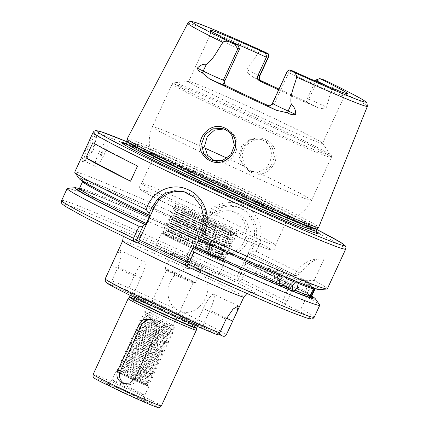 <?xml version="1.0" encoding="UTF-8"?>
<svg xmlns="http://www.w3.org/2000/svg" width="429" height="429" viewBox="0 0 429 429"><rect width="100%" height="100%" fill="white"/><g stroke="black" fill="none" stroke-linecap="round" stroke-linejoin="round"><path stroke-width="0.32" stroke-dasharray="2.15 1.61" d="M244.417 164.79L241.902 155.239L245.152 145.978L253.008 140.272L262.827 139.999L265.261 140.91C268.254 142.331 270.592 144.493 272.276 147.383L274.437 156.885L271.096 166.125L263.444 171.911L254.038 172.217L251.619 171.305C248.627 169.884 246.225 167.712 244.417 164.79M265.985 139.822C250.997 131.73 233.542 151.281 243.533 165.39C245.474 168.517 248.075 170.855 251.33 172.415C266.018 180.405 282.631 160.832 273.6 146.809C271.777 143.71 269.24 141.382 265.985 139.822M84.32 160.977C81.204 161.116 93.597 134.304 95.989 135.73L96.616 136.583L93.431 149.968L85.14 160.843L84.234 160.945L95.554 166.27A13.916 2.831 -64.8 0 1 98.815 152.681A13.916 2.831 -64.8 0 1 107.309 141.055A13.916 2.831 -64.8 0 1 107.4 141.087A13.916 2.831 -64.8 0 1 104.14 154.676A13.916 2.831 -64.8 0 1 95.646 166.302A13.916 2.831 -64.8 0 1 95.554 166.27M95.511 134.121C92.803 132.534 79.301 161.749 82.792 161.642L83.682 161.497L92.685 149.614L96.193 135.044L95.511 134.121M122.63 240.959A66.785 2.177 -155.2 0 1 187.591 268.581L195.286 268.704L197.957 269.889L200.541 271.176L205.11 276.823A66.785 2.177 -155.2 0 1 243.876 296.986M187.591 268.581C168.543 270.501 160.301 299.158 176.973 309.663L181.006 311.561C198.9 317.321 214.441 292.069 205.11 276.823M200.541 271.176A22.796 22.303 -74.1 0 0 197.994 269.766A22.796 22.303 -74.1 0 0 195.286 268.704M124.978 383.81A9.738 9.529 -74.1 0 0 137.612 378.995L158.725 333.295A9.738 9.529 -74.1 0 0 151.357 319.589M278.131 275.182A4.869 1.523 -65.8 0 0 278.807 269.964A4.869 1.523 -65.8 0 0 277.66 270.404A4.869 1.523 -65.8 0 0 275.493 273.627A4.869 1.523 -65.8 0 0 274.383 277.697A4.869 1.523 -65.8 0 0 274.817 278.85A4.869 1.523 -65.8 0 0 278.131 275.182M311.888 296.927L311.481 296.557C309.749 295.157 304.81 292.294 296.67 287.966L295.672 285.966L298.884 279.022A128.003 4.172 -155.2 0 1 308.912 284.518L310.553 284.223L310.548 285.478A128.003 4.172 -155.2 0 1 315.052 288.894L315.91 288.224L310.591 286.733C295.602 281.66 248.289 261.17 199.04 238.406L198.729 239.747M308.912 284.518L306.756 287.671L305.705 291.457A128.003 4.172 24.8 0 0 295.672 285.966M311.845 295.838A128.003 4.172 24.8 0 0 307.336 292.417L309.395 289.221L310.548 285.478M279.3 277.15A4.869 0.574 -65 0 1 281.794 272.876A4.869 0.574 -65 0 1 281.944 272.833A4.869 0.574 -65 0 1 280.469 277.343A4.869 0.574 -65 0 1 277.826 281.66A4.869 0.574 -65 0 1 277.761 281.515A4.869 0.574 -65 0 1 279.3 277.15M314.671 288.486L314.918 288.224L314.296 288.363M265.09 271.906A4.869 2.563 -64 0 1 269.605 268.479A4.869 2.563 -64 0 1 269.857 273.809A4.869 2.563 -64 0 1 265.342 277.236A4.869 2.563 -64 0 1 265.09 271.906M255.609 267.969A4.869 3.239 -63.5 0 1 260.773 264.859A4.869 3.239 -63.5 0 1 261.593 270.474A4.869 3.239 -63.5 0 1 256.429 273.579A4.869 3.239 -63.5 0 1 255.609 267.969M128.92 377.777A18.088 0.59 24.8 0 0 148.927 386.384A18.088 0.59 24.8 0 0 136.095 379.821A18.088 0.59 24.8 0 0 116.087 371.208A18.088 0.59 24.8 0 0 128.92 377.777M147.565 313.401L150.563 312.709C142.144 309.164 151.641 313.631 163.095 319.75L172.136 325.032L173.026 325.815L172.705 326.158L168.297 324.941L145.361 315.91L145.86 314.806L149.035 316.017C140.615 312.473 150.112 316.94 161.567 323.058L170.608 328.341L171.562 329.365L171.176 329.467L166.768 328.249L143.817 319.224L163.31 329.552L168.565 332.759L169.525 333.778L169.133 333.885L164.725 332.663L141.774 323.643L161.266 333.971L166.522 337.178L167.262 338.299L162.682 337.081L139.736 328.072L159.223 338.39L164.484 341.597L165.219 342.717L160.639 341.5L137.693 332.475L157.186 342.809L162.441 346.015L163.401 347.034L158.601 345.919L135.65 336.894L155.142 347.227L160.398 350.434L161.358 351.453L156.558 350.337L133.612 341.312L153.099 351.641L158.355 354.847L159.315 355.872L154.515 354.756L131.569 345.731L151.062 356.059L156.317 359.266L157.271 360.29L152.477 359.175L129.526 350.15L149.019 360.478L154.274 363.685L155.234 364.709L150.434 363.594L127.488 354.569L146.975 364.897L152.231 368.103L153.191 369.128L148.391 368.012L125.445 358.987L144.938 369.315L150.193 372.522L151.147 373.546L146.353 372.431L123.402 363.406L142.895 373.734L148.15 376.941L149.11 377.965L144.31 376.85L121.359 367.825L140.851 378.153L146.107 381.36L147.067 382.384L142.267 381.263L130.207 376.624C120.34 372.458 117.326 371.348 121.171 373.284A14.72 0.483 24.8 0 0 119.144 372.624A14.72 0.483 24.8 0 0 125.499 376.013C135.585 380.984 151.099 387.714 148.316 385.944C145.458 384.143 126.619 375.337 121.171 373.284L119.321 372.254L117.224 369.262L144.927 380.571L150.241 382.148L150.633 381.821L143.077 377.075L119.262 364.843L146.97 376.153L152.284 377.729L152.67 377.402L145.12 372.656L121.305 360.424L149.013 371.734L154.322 373.31L154.713 372.983L147.158 368.238L123.348 356.006L151.051 367.315L156.365 368.892L156.757 368.565L149.201 363.819L125.386 351.587L153.094 362.896L158.408 364.473L158.8 364.146L151.244 359.4L127.429 347.168L155.137 358.478L160.451 360.054L160.837 359.733L153.282 354.981L129.472 342.75L157.175 354.059L162.489 355.636L162.881 355.314L155.325 350.563L131.51 338.331L159.218 349.646L164.532 351.217L164.924 350.895L157.368 346.144L133.553 333.912L161.261 345.227L166.575 346.798L166.961 346.476L159.411 341.731L135.596 329.493L163.299 340.808L168.613 342.38L169.005 342.058L161.449 337.312L137.639 325.08L165.342 336.39L170.656 337.961L171.048 337.639L163.492 332.893L139.677 320.661L167.385 331.971L172.699 333.548L173.085 333.22L165.535 328.475L141.72 316.243L169.428 327.552L174.737 329.129L175.129 328.802L167.573 324.056L143.758 311.829L147.565 313.401L149.035 316.017L150.563 312.709L147.388 311.497L166.388 270.372A14.72 0.483 24.8 0 0 166.398 270.404A14.72 0.483 24.8 0 0 176.834 275.713A14.72 0.483 24.8 0 0 193.082 282.738A14.72 0.483 24.8 0 0 193.114 282.722A14.72 0.483 24.8 0 0 182.674 277.375A14.72 0.483 24.8 0 0 166.388 270.372M141.72 316.243L145.361 315.91L164.838 326.244L170.093 329.451L171.053 330.469L166.254 329.354L143.318 320.324L162.795 330.662L168.05 333.869L169.01 334.888L164.21 333.773L141.275 324.742L160.757 335.081L166.012 338.288L166.967 339.307L162.173 338.191L139.221 329.166L158.714 339.5L163.969 342.707L164.929 343.726L160.13 342.61L137.178 333.585L156.671 343.913L161.926 347.12L162.886 348.144L158.087 347.029L135.14 338.004L154.628 348.332L159.888 351.539L160.843 352.563L156.043 351.448L133.097 342.422L152.59 352.751L157.845 355.957L158.805 356.982L154.006 355.866L131.07 346.836L150.547 357.169L155.802 360.376L156.762 361.4L151.963 360.285L129.027 351.254L148.504 361.588L153.759 364.795L154.719 365.819L149.919 364.704L126.984 355.673L146.466 366.007L151.721 369.213L152.676 370.238L147.882 369.122L124.946 360.092L144.423 370.425L149.678 373.632L150.638 374.656L145.839 373.541L122.903 364.511L142.38 374.844L147.635 378.051L148.595 379.07L143.795 377.954L120.86 368.929L140.342 379.263L146.487 383.253L146.166 383.59L141.758 382.373L125.499 376.013M124.93 360.097L125.45 358.998L123.343 356.011L126.973 355.679L127.488 354.569M127.429 347.168L131.07 346.836L131.569 345.731M133.097 342.422L133.612 341.312L131.51 338.342M135.14 338.004L135.65 336.894L133.553 333.923L137.194 333.58M139.736 328.072L137.634 325.085L141.264 324.753L141.779 323.654L139.677 320.667M139.677 320.661L143.307 320.334L143.822 319.235L141.715 316.248M176.92 274.571A16.693 0.547 24.8 0 0 195.351 282.534A16.693 0.547 24.8 0 0 195.388 282.513A16.693 0.547 24.8 0 0 183.542 276.453A16.693 0.547 24.8 0 0 165.074 268.511A16.693 0.547 24.8 0 0 165.085 268.549A16.693 0.547 24.8 0 0 176.92 274.571M259.717 76.137A13.578 0.445 24.8 0 0 250.086 71.209A13.578 0.445 24.8 0 0 246.863 69.713C246.825 71.45 247.554 72.919 249.056 74.115L253.314 77.209A100.166 3.266 -155.2 0 1 260.14 80.325M279.022 89.06A100.166 3.266 -155.2 0 1 287.114 92.852A100.166 3.266 -155.2 0 1 318.162 107.711L303.936 101.587A4.172 4.086 105.9 0 1 303.33 101.362A17.755 0.579 -155.2 0 1 318.162 107.711L322.474 108.644C324.04 108.891 325.397 108.403 326.539 107.186A13.578 0.445 24.8 0 0 323.504 105.738A13.578 0.445 24.8 0 0 308.778 99.313A4.172 4.086 105.9 0 1 303.936 101.587L303.33 101.362M246.863 69.713L258.928 52.07C260.993 51.174 262.897 51.142 264.634 51.973M328.324 81.928C330.384 82.883 331.724 84.443 332.346 86.604L326.539 107.186M100.311 156.204A2.783 0.568 -64.8 0 1 100.928 153.523A2.783 0.568 -64.8 0 1 102.644 151.153A2.783 0.568 -64.8 0 1 102.767 151.416A2.783 0.568 -64.8 0 1 101.989 153.92A2.783 0.568 -64.8 0 1 100.558 156.113A2.783 0.568 -64.8 0 1 100.311 156.204M236.701 212.768A22.26 21.782 105.9 0 1 247.769 240.61A22.26 21.782 105.9 0 1 221.273 254.376A22.26 21.782 105.9 0 1 218.034 253.164A22.26 21.782 105.9 0 1 206.966 225.322A22.26 21.782 105.9 0 1 233.462 211.556A22.26 21.782 105.9 0 1 236.701 212.768M233.826 211.953A22.26 21.782 105.9 0 1 244.895 239.795A22.26 21.782 105.9 0 1 218.399 253.56A22.26 21.782 105.9 0 1 215.165 252.349A22.26 21.782 105.9 0 1 204.097 224.506A22.26 21.782 105.9 0 1 230.593 210.741A22.26 21.782 105.9 0 1 233.826 211.953M202.713 221.369A27.826 27.231 105.9 0 1 234.985 206.204A27.826 27.231 105.9 0 1 239.033 207.722A27.826 27.231 105.9 0 1 252.021 244.562L237.087 276.877L187.779 253.689L202.713 221.369L204.644 221.922L210.29 213.926L218.404 208.403L227.955 205.979L237.618 206.95L241.683 208.473C255.03 214.312 260.51 231.794 253.952 245.109L251.292 251.276L255.856 251.271C266.436 236.132 260.794 213.052 243.742 205.63C227.166 197.227 204.322 206.939 199.973 224.989A139.135 4.537 24.8 0 0 74.737 172.115M248.455 170.404L250.874 171.316L256.408 171.863C272.227 171.487 277.472 146.112 262.462 140.111L260.028 139.2L249.909 139.543L241.795 145.704L238.84 155.454L242.117 165.144L248.455 170.404M223.863 128.973L227.697 130.212C242.975 136.315 238.583 161.867 221.788 162.006L216.146 161.427L214.591 160.896M190.921 261.159A18.088 0.59 -155.2 0 1 203.737 267.734A18.088 0.59 -155.2 0 1 183.746 259.116A18.088 0.59 -155.2 0 1 170.919 252.568A18.088 0.59 -155.2 0 1 190.921 261.159M183.44 260.457A16.693 0.547 24.8 0 0 201.893 268.415A16.693 0.547 24.8 0 0 201.909 268.404A16.693 0.547 24.8 0 0 190.063 262.339A16.693 0.547 24.8 0 0 171.595 254.397A16.693 0.547 24.8 0 0 171.595 254.413A16.693 0.547 24.8 0 0 183.44 260.457M212.216 224.587L187.28 212.838L176.04 208.14L198.922 219.203L223.847 230.1L235.971 234.411L228.925 229.944L204.456 217.803A34.089 1.11 -155.2 0 1 212.763 221.664A34.089 1.11 -155.2 0 1 236.915 234.062A34.089 1.11 -155.2 0 1 199.238 217.814A34.089 1.11 -155.2 0 1 175.059 205.486A34.089 1.11 -155.2 0 1 179.649 206.939L211.551 223.332L224.077 230.319A31.306 1.019 24.8 0 0 212.216 224.587L223.943 230.609L232.824 235.998L232.143 236.229L212.607 228.807L184.583 216.393L175.182 211.824L171.343 212.173L193.039 221.938L223.439 237.001L233.296 242.927L232.545 243.157L210.955 234.877L179.971 221.074L169.584 215.98L191.286 225.724L221.691 240.787L231.542 246.718L230.797 246.943L209.207 238.663L178.223 224.86L167.836 219.766L189.538 229.51L219.938 244.578L229.794 250.504L229.665 250.793L207.454 242.449L176.469 228.646L166.087 223.552L187.789 233.296L218.189 248.364L228.046 254.29L227.917 254.585L205.706 246.235L174.721 232.432L164.334 227.343L186.036 237.081L216.441 252.15L226.298 258.076L226.169 258.371L203.957 250.027L172.973 236.218L162.586 231.129L184.288 240.873L214.688 255.936L224.608 261.985C226.871 264.377 172.131 239.446 165.707 235.13A31.306 1.019 24.8 0 1 164.752 234.384L165.433 234.47C170.436 235.43 224.887 260.778 224.608 261.985M278.657 89.849A73.74 2.402 -155.2 0 1 281.869 91.361A73.74 2.402 -155.2 0 1 302.075 101.003M316.034 79.955L317.53 80.379L308.778 99.313L307.212 98.868L302.638 101.217M307.212 98.868L315.422 81.102M268.35 105.69L269.192 105.984L274.297 103.78L288.647 72.726A73.74 2.402 24.8 0 0 344.423 95.946A73.74 2.402 24.8 0 0 344.449 95.908A73.74 2.402 24.8 0 0 327.595 86.331M240.959 108.269A73.74 2.402 24.8 0 0 322.522 143.361A73.74 2.402 24.8 0 0 322.474 143.189A73.74 2.402 24.8 0 0 270.206 116.597A73.74 2.402 24.8 0 0 188.808 81.43A73.74 2.402 24.8 0 0 188.642 81.505A73.74 2.402 24.8 0 0 240.959 108.269M205.958 184.02A73.74 2.402 24.8 0 0 287.409 219.181A73.74 2.402 24.8 0 0 287.521 219.112A73.74 2.402 24.8 0 0 235.205 192.348A73.74 2.402 24.8 0 0 153.641 157.25A73.74 2.402 24.8 0 0 153.668 157.384A73.74 2.402 24.8 0 0 205.958 184.02M193.903 210.108A73.74 2.402 24.8 0 0 275.466 245.2A73.74 2.402 24.8 0 0 275.461 245.104A73.74 2.402 24.8 0 0 223.155 218.436A73.74 2.402 24.8 0 0 141.667 183.285A73.74 2.402 24.8 0 0 141.586 183.339A73.74 2.402 24.8 0 0 193.903 210.108M224.077 230.319L230.775 234.089L233.017 235.907L232.277 235.939L212.741 228.518L197.898 222.077C181.274 214.575 173.954 211.132 175.933 211.744C178.802 212.87 194.771 220.2 209.438 227.504L229.027 237.875L231.263 239.698L230.529 239.731L210.993 232.309L196.144 225.863C179.526 218.361 172.201 214.918 174.185 215.535C177.054 216.656 193.023 223.992 207.69 231.29L227.279 241.661L229.515 243.484L228.775 243.516L209.239 236.095L194.396 229.649C177.772 222.147 170.452 218.704 172.431 219.321C175.305 220.442 191.275 227.778 205.941 235.081L225.525 245.452L227.767 247.27L227.027 247.302L207.491 239.881L192.648 233.435C176.024 225.933 168.704 222.49 170.683 223.107C173.552 224.228 189.521 231.563 204.188 238.867L223.777 249.238L226.013 251.056L225.279 251.088L205.743 243.667L190.9 237.226C174.276 229.724 166.951 226.281 168.935 226.893C171.804 228.019 187.773 235.349 202.44 242.653L222.029 253.024L224.265 254.847L223.53 254.874L203.989 247.453L189.146 241.012C172.522 233.51 165.203 230.067 167.181 230.679C170.056 231.805 186.025 239.135 200.692 246.439L220.281 256.81L222.517 258.633L221.777 258.666L202.241 251.244L187.398 244.798C170.774 237.296 163.454 233.853 165.433 234.47A31.306 1.019 24.8 0 0 164.752 234.384M197.764 222.367C181.14 214.865 173.82 211.422 175.799 212.033C178.673 213.159 194.637 220.49 209.304 227.794L222.195 234.395L231.07 239.784L230.394 240.015L210.859 232.593L196.015 226.153C179.392 218.651 172.072 215.208 174.051 215.819C176.92 216.945 192.889 224.276 207.556 231.58L220.447 238.181L229.322 243.57L228.646 243.806L209.111 236.384L194.262 229.939C177.638 222.436 170.318 218.994 172.297 219.61C175.171 220.731 191.141 228.067 205.807 235.365L218.693 241.967L227.574 247.356L226.893 247.592L207.357 240.17L192.514 233.725C175.89 226.222 168.57 222.78 170.549 223.396C173.423 224.517 189.387 231.853 204.054 239.157L216.945 245.758L225.826 251.142L225.145 251.378L205.609 243.956L190.766 237.51C174.142 230.014 166.822 226.566 168.801 227.182C171.67 228.303 187.639 235.639 202.306 242.943L215.197 249.544L224.072 254.933L223.396 255.164L203.861 247.742L189.012 241.302C172.394 233.8 165.068 230.357 167.053 230.968C169.922 232.094 185.891 239.425 200.558 246.729L213.444 253.33L222.324 258.719L221.643 258.95L202.107 251.528L165.707 235.13M189.146 241.012L166.559 230.486L164.334 227.343M189.012 241.302L166.431 230.759L162.596 231.108M190.9 237.226L168.307 226.7L166.087 223.552M190.766 237.51L170.656 228.266L168.173 226.979L168.302 226.689M192.648 233.435L170.056 222.903L166.093 223.536M192.514 233.725L169.922 223.193M194.396 229.649L171.809 219.122L169.584 215.98M194.262 229.939L174.153 220.694L171.67 219.407L171.804 219.117M196.144 225.863L173.557 215.337L171.343 212.173M196.015 226.153L175.901 216.908L173.423 215.615L173.552 215.331M197.898 222.077L175.305 211.551L173.085 208.403L173.783 208.607L194.787 218.147L225.187 233.215L235.044 239.141L234.915 239.436L212.704 231.092L181.719 217.283L171.337 212.194M186.272 245.549A34.781 1.137 24.8 0 0 224.742 262.103A34.781 1.137 24.8 0 0 200.064 249.474A34.781 1.137 24.8 0 0 161.594 232.92A34.781 1.137 24.8 0 0 186.272 245.549M180.437 258.172A34.781 1.137 24.8 0 0 218.913 274.726A34.781 1.137 24.8 0 0 194.235 262.098A34.781 1.137 24.8 0 0 155.759 245.544A34.781 1.137 24.8 0 0 180.437 258.172M125.665 143.313A108.676 3.545 -155.2 0 1 242.133 194.321A108.676 3.545 -155.2 0 1 316.27 231.387M127.177 138.889A105.464 3.437 -155.2 0 1 243.833 189.087A105.464 3.437 -155.2 0 1 318.656 227.365M260.907 81.102L253.314 77.209A17.755 0.579 -155.2 0 1 260.746 80.979M128.158 298.648A37.564 1.223 -155.2 0 1 169.702 316.538A37.564 1.223 -155.2 0 1 196.359 330.164M197.152 325.043A40.181 1.308 -155.2 0 1 156.617 307.1A40.181 1.308 -155.2 0 1 128.121 292.578L126.764 292.192L134.229 276.035A16.693 3.4 -64.8 0 1 144.643 261.867A16.693 3.4 -64.8 0 1 140.851 277.917L133.381 294.079L132.025 293.688A40.181 1.308 -155.2 0 1 172.555 311.636A40.181 1.308 -155.2 0 1 200.193 325.482A40.181 1.308 -155.2 0 1 201.051 326.158L195.79 324.656L216.018 334.17M133.381 294.079L113.159 284.566C111.69 283.714 111.229 282.475 111.776 280.839L118.077 267.208L121.096 255.974L119.991 250.273L115.487 256.419M218.522 334.121L202.413 326.544L209.878 310.387A16.693 3.4 115.2 0 0 213.674 294.332A16.693 3.4 115.2 0 0 203.255 308.499L195.79 324.656M201.051 326.158L202.413 326.544M105.368 281.671L106.537 282.679L126.764 292.192M128.121 292.578L132.025 293.688M146.487 383.253L148.488 386.095L141.034 381.494L117.541 369.455L120.86 368.929M307.336 292.417L306.563 293.104L305.705 291.457M298.884 279.022L301.147 278.555L304.874 280.303A132.518 4.322 24.8 0 1 319.439 289.661M287.14 71.482L288.814 72.206L292.331 70.806M288.814 72.206L288.647 72.726M327.343 288.835A139.135 4.537 24.8 0 0 314.151 280.448L304.874 280.303M323.938 259.272C316.693 257.566 308.81 262.205 300.284 273.182L297.109 275.809L294.626 275.102A27.826 27.231 105.9 0 1 323.938 259.272L314.151 280.448M300.284 273.182A139.135 4.537 24.8 0 0 255.856 251.271M80.261 189.446A129.392 4.22 -155.2 0 1 195.474 238.948L196.107 239.13L195.973 241.077L193.291 241.8L187.746 253.796C187.151 255.507 187.296 256.633 188.192 257.164L185.719 256.526L235.028 279.719L238.224 280.695C239.688 281.279 240.921 280.802 241.924 279.279L247.469 267.278L245.281 264.264L245.415 262.323L244.777 262.14A129.392 4.22 -155.2 0 1 291.597 285.306L292.433 285.548A132.518 4.322 24.8 0 0 245.415 262.323M319.669 304.906A139.135 4.537 24.8 0 0 306.574 296.847L301.029 308.848C299.882 310.349 298.428 310.693 296.67 309.867L281.794 302.874L285.124 303.818C285.521 303.93 286.148 303.153 287.006 301.501L292.551 289.5A139.135 4.537 24.8 0 0 247.469 267.278M291.806 283.939A128.003 4.172 24.8 0 0 245.077 260.8L244.777 262.14L291.581 285.301L291.806 283.939L295.013 276.995L295.972 275.842L296.809 276.078A132.518 4.322 24.8 0 0 249.785 252.853L251.292 251.276M296.809 276.078L297.109 275.809M295.972 275.842A129.392 4.22 24.8 0 0 249.152 252.67L249.785 252.853M245.077 260.8L248.289 253.855A128.003 4.172 -155.2 0 1 295.013 276.995M292.551 289.5L292.433 285.548M249.152 252.67L248.289 253.855M193.291 241.8A139.135 4.537 24.8 0 0 67.471 188.374M199.973 224.989L201.984 228.089L200.482 229.665A132.518 4.322 24.8 0 0 79.231 178.668M200.482 229.665L199.844 229.483A129.392 4.22 24.8 0 0 84.803 180.024A129.392 4.22 24.8 0 0 149.726 215.213C116.441 199.201 95.029 188.288 85.505 182.486L82.615 180.427L82.658 181.515A128.003 4.172 -155.2 0 1 198.981 230.663L195.774 237.607A128.003 4.172 24.8 0 0 79.451 188.454M196.107 239.13A132.518 4.322 24.8 0 0 79.306 188.696M78.593 189.13L81.751 189.908L101.845 197.565C123.611 206.472 159.331 222.26 195.463 238.948L195.774 237.607M198.981 230.663L199.844 229.483M296.67 309.867A136.352 4.446 -155.2 0 1 184.931 265.454L187.784 266.27L185.13 265.02M301.147 278.555A129.392 4.22 24.8 0 1 301.083 283.178A129.392 4.22 24.8 0 1 199.029 238.401L198.396 238.224M311.803 296.761A129.392 4.22 -155.2 0 0 296.777 288.02L300.498 289.773L306.574 296.847M311.76 296.101A132.518 4.322 24.8 0 0 300.498 289.773M204.456 217.803L179.649 206.939M228.791 40.675A73.74 2.402 24.8 0 0 210.569 34.047A73.74 2.402 24.8 0 0 210.564 34.095A73.74 2.402 24.8 0 0 239.291 49.517M201.984 228.089L204.644 221.922M187.779 253.689L185.719 256.526M188.47 257.314L195.973 241.077M245.281 264.264L237.779 280.502M235.028 279.719L237.087 276.877M185.092 192.036A27.826 27.231 105.9 0 1 186.422 192.374A27.826 27.231 105.9 0 1 203.453 230.732L188.524 263.052L187.784 266.27M186.486 262.092L188.524 263.052M294.626 275.102L281.794 302.874M92.895 142.643L137.537 166.034M189.5 211.068L226.941 229.429L236.792 235.355L236.041 235.585L214.457 227.3L183.473 213.497L173.085 208.403M317.53 80.379L322.79 79.478M119.144 372.624L119.321 372.254M130.781 394.02A23.654 0.772 24.8 0 0 105.137 382.829A23.654 0.772 24.8 0 0 121.402 391.345A23.654 0.772 24.8 0 0 147.045 402.536A23.654 0.772 24.8 0 0 130.781 394.02M124.839 386.609A18.088 0.59 -155.2 0 1 112.007 380.046A18.088 0.59 -155.2 0 1 132.009 388.653A18.088 0.59 -155.2 0 1 144.841 395.222A18.088 0.59 -155.2 0 1 124.839 386.609M269.637 124.185A86.819 2.831 -155.2 0 1 331.172 155.496A86.819 2.831 -155.2 0 1 235.199 114.382A86.819 2.831 -155.2 0 1 173.799 82.781A86.819 2.831 -155.2 0 1 269.637 124.185M234.427 115.648A87.655 2.858 24.8 0 0 331.381 157.363A87.655 2.858 24.8 0 0 269.197 125.547A87.655 2.858 24.8 0 0 172.243 83.827A87.655 2.858 24.8 0 0 234.427 115.648M221.788 162.006A87.655 2.858 24.8 0 0 311.524 200.343A87.655 2.858 24.8 0 0 256.408 171.863M191.843 215.712A71.375 2.327 24.8 0 0 269.235 249.48A71.375 2.327 24.8 0 0 220.157 223.772A71.375 2.327 24.8 0 0 142.766 189.999A71.375 2.327 24.8 0 0 191.843 215.712M161.358 405.914A37.564 1.223 24.8 0 0 134.706 392.278A37.564 1.223 24.8 0 0 93.157 374.399M119.192 390.717A34.781 1.137 -155.2 0 1 95.276 378.19A34.781 1.137 -155.2 0 1 132.99 394.648A34.781 1.137 -155.2 0 1 156.907 407.175A34.781 1.137 -155.2 0 1 119.192 390.717M93.114 132.347A139.135 4.537 -155.2 0 1 247.007 198.563A139.135 4.537 -155.2 0 1 345.72 249.067M126.544 141.597L247.64 195.887L317.01 229.606A136.352 4.446 24.8 0 0 247.624 195.881A136.352 4.446 24.8 0 0 126.539 141.602M125.075 143.71A106.81 3.486 -155.2 0 1 241.656 194.45A106.81 3.486 -155.2 0 1 316.35 232.089M315.251 232.968A106.81 3.486 -155.2 0 1 314.446 232.733A106.81 3.486 -155.2 0 1 199.292 182.389A106.81 3.486 -155.2 0 1 125.826 145.576A106.81 3.486 -155.2 0 1 125.118 145.115M125.933 142.916A104.907 3.421 -155.2 0 1 241.972 192.846A104.907 3.421 -155.2 0 1 316.398 230.925M126.721 141.211A104.907 3.421 -155.2 0 1 242.76 191.141A104.907 3.421 -155.2 0 1 317.187 229.22M126.839 140.825A104.966 3.421 -155.2 0 1 242.953 190.749A104.966 3.421 -155.2 0 1 317.401 228.877M187.773 23.322A98.933 3.228 -155.2 0 1 258.483 52.536M129.44 297.115A37.05 1.207 -155.2 0 1 170.415 314.752A37.05 1.207 -155.2 0 1 196.702 328.19M129.59 296.873A37.012 1.207 -155.2 0 1 170.528 314.489A37.012 1.207 -155.2 0 1 196.782 327.922M156.896 308.033A37.012 1.207 -155.2 0 1 130.641 294.6A37.012 1.207 -155.2 0 1 171.579 312.215A37.012 1.207 -155.2 0 1 197.833 325.649A37.012 1.207 -155.2 0 1 156.896 308.033M172.292 311.288A38.278 1.249 -155.2 0 1 198.616 324.48A38.278 1.249 -155.2 0 1 157.111 306.966A38.278 1.249 -155.2 0 1 131.022 293.243A38.278 1.249 -155.2 0 1 172.292 311.288M171.852 257.159A75.134 2.451 24.8 0 0 253.314 292.707A75.134 2.451 24.8 0 0 201.651 265.642A75.134 2.451 24.8 0 0 120.19 230.094A75.134 2.451 24.8 0 0 171.852 257.159M226.351 334.733A66.785 2.177 24.8 0 0 181.006 311.561M176.973 309.663A66.785 2.177 24.8 0 0 111.776 280.839M113.159 284.566A64.001 2.086 -155.2 0 1 177.279 312.982A64.001 2.086 -155.2 0 1 222.635 336.057M151.893 305.754A64.001 2.086 -155.2 0 1 106.537 282.679M332.277 87.248A98.933 3.228 -155.2 0 1 367.39 106.317M287.006 301.501A139.135 4.537 24.8 0 0 241.924 279.279M238.224 280.695A136.352 4.446 -155.2 0 1 285.124 303.818M187.746 253.796A139.135 4.537 24.8 0 0 61.615 200.515M135.628 242.267A136.352 4.446 -155.2 0 1 65.91 204.569A136.352 4.446 -155.2 0 1 188.192 257.164M314.221 317.235A139.135 4.537 24.8 0 0 301.029 308.848M242.117 165.144A87.655 2.858 24.8 0 0 227.113 158.199M204.73 148.053A87.655 2.858 24.8 0 0 152.381 126.807A87.655 2.858 24.8 0 0 207.497 155.287M253.952 245.109L252.021 244.562M201.523 230.185L203.453 230.732M274.297 103.78L272.737 103.335L287.317 71.777M269.192 105.984L267.894 105.614A4.172 4.086 105.9 0 0 272.737 103.335A13.578 0.445 24.8 0 0 272.442 103.298M137.612 378.995L135.108 378.281M158.725 333.295L156.22 332.582M111.454 265.32L134.229 276.035M118.077 267.208L140.851 277.917M226.512 318.211L209.878 310.387M226.029 319.214L203.255 308.499M152.762 319.873L150.011 319.09M274.383 277.697L274.378 273.311L277.66 270.404M310.553 284.223L278.807 269.964M277.761 281.515L277.354 276.067L281.794 272.876M314.918 288.224L281.944 272.833M297.624 282.121L269.605 268.479M285.253 277.048L260.773 264.859M148.927 386.384L144.841 395.222C143.715 400.134 145.179 399.866 145.377 400.766L146.423 401.834L130.743 394.004C119.589 388.706 106.644 383.177 105.942 383.129L107.454 383.236C108.269 382.797 109.009 384.073 112.007 380.046L116.087 371.208M146.552 383.488L147.067 382.384M148.595 379.07L149.11 377.965M150.638 374.656L151.147 373.546M152.676 370.238L153.191 369.128M154.719 365.819L155.234 364.709M156.762 361.4L157.271 360.29M158.805 356.982L159.315 355.872M160.843 352.563L161.358 351.453M162.886 348.144L163.395 347.034M164.929 343.726L165.438 342.615M166.967 339.307L167.482 338.197M169.01 334.888L169.525 333.783M171.053 330.469L171.562 329.365M173.091 326.056L193.114 282.722M120.849 368.935L121.359 367.825M122.892 364.516L123.402 363.406M129.016 351.26L129.526 350.15M137.178 333.585L137.693 332.475M139.221 329.166L139.736 328.062M193.082 282.738L195.351 282.534M218.399 253.56L221.273 254.376M237.618 206.95L234.985 206.204M250.874 171.316L254.038 172.217M212.982 160.526L216.146 161.427M201.893 268.415L203.737 267.734M235.971 234.411L236.915 234.062M176.04 208.14L175.059 205.486M322.474 143.189L331.172 155.496C331.445 155.443 331.515 156.065 331.381 157.363L311.524 200.343C306.483 210.521 298.445 216.801 287.409 219.181M322.522 143.361L344.449 95.908M275.466 245.2L287.521 219.112M275.461 245.104C276.641 246.857 274.201 250.718 272.061 250.075C270.249 250.016 269.23 249.769 256.617 244.702C241.581 238.519 215.412 226.807 191.822 215.701L154.188 197.378L142.648 191.082C140.551 189.731 139.473 188.685 139.414 187.961C138.953 185.709 139.704 184.148 141.667 183.285M222.383 258.923L222.517 258.633M224.131 255.132L224.265 254.847M225.885 251.346L226.013 251.056M227.633 247.56L227.767 247.27M229.381 243.774L229.515 243.484M231.129 239.988L231.263 239.698M232.883 236.197L233.017 235.907M166.42 230.764L166.554 230.475M175.171 211.829L175.305 211.54M218.913 274.726L224.742 262.103M195.388 282.513L201.909 268.404M124.281 144.589L125.826 145.576C133.601 150.617 163.358 165.508 199.319 182.411C248.579 205.625 302.901 229.392 314.446 232.733L316.194 233.269M316.505 232.373L302.665 224.351C288.159 216.758 267.798 206.794 241.591 194.45C203.469 176.496 160.977 157.566 139.838 149.115L124.759 143.774M197.469 326.437L198.756 325.043C197.86 325.268 176.314 316.044 157.148 306.966L139.5 298.423C130.212 293.693 130.824 293.693 130.507 293.511L130.277 295.393M200.193 325.482L193.688 321.739L172.27 311.272C153.609 302.45 133.269 293.693 131.022 293.243L130.368 293.045M246.965 293.468L248.809 292.605L252.359 292.321C251.78 292.46 243.441 289.119 227.332 282.287C210.596 275.037 192.122 266.666 171.906 257.175L136.551 240.047L120.683 231.478L122.769 234.363L123.305 236.331M344.423 95.946L347.57 93.726M165.074 268.511L171.595 254.397M155.759 245.544L161.594 232.92M141.586 183.339L153.641 157.25M188.808 81.43L173.799 82.781L172.243 83.827L152.381 126.807C147.898 137.242 148.327 147.437 153.668 157.384M188.642 81.505L210.569 34.047M210.564 34.095L210.215 30.255M171.595 254.413L170.919 252.568M222.479 128.507L225.279 129.306M260.028 139.2L262.827 139.999M183.789 191.629L186.422 192.374M230.593 210.741L233.462 211.556M107.4 141.087L96.075 135.762M100.558 156.113L102.901 154.349L102.767 151.416M96.616 136.583L96.193 135.044M85.14 160.843L83.682 161.497M164.806 234.272L162.586 231.129M224.544 261.862L222.324 258.719L226.169 258.371M226.298 258.076L224.072 254.933L227.917 254.585M225.831 251.142L229.665 250.793M170.056 222.914L167.836 219.766L171.68 219.401M229.794 250.504L227.574 247.356L231.413 247.007M231.542 246.718L229.322 243.57L233.167 243.222M233.296 242.927L231.07 239.784L234.915 239.436M232.829 235.993L236.663 235.65M236.792 235.355L235.988 234.213M173.096 208.387L176.062 208.119M235.044 239.141L232.824 235.998M169.594 215.959L173.429 215.615M228.046 254.29L225.826 251.142M164.345 227.322L168.179 226.973M166.398 270.404L165.085 268.549M280.909 285.768L256.429 273.579M293.361 290.878L265.342 277.236M310.8 297.05L277.826 281.66M306.563 293.104L274.817 278.85M145.865 314.816L143.758 311.829L147.399 311.492M171.348 329.461L174.984 329.129M169.305 333.88L172.941 333.548M167.262 338.299L170.903 337.966M165.219 342.717L168.86 342.385M137.698 332.491L135.591 329.504L139.237 329.161M163.181 347.136L166.817 346.804M161.138 351.555L164.774 351.222M159.095 355.973L162.736 355.641M131.574 345.747L129.467 342.76M157.057 360.392L160.693 360.06M129.531 350.166L127.424 347.174M155.014 364.811L158.65 364.473M127.488 354.585L125.386 351.592L129.027 351.254M152.971 369.224L156.612 368.892M150.933 373.643L154.569 373.31M123.407 363.417L121.3 360.43M148.89 378.062L152.526 377.729M121.364 367.835L119.262 364.848L122.903 364.511M146.847 382.48L150.488 382.148M150.633 381.821L148.525 378.834M152.67 377.402L150.568 374.415M121.305 360.424L124.946 360.092M154.713 372.983L152.611 369.996M156.757 368.565L154.649 365.578M158.8 364.146L156.692 361.159M160.837 359.733L158.735 356.74M129.472 342.75L133.113 342.417M162.881 355.314L160.773 352.322M131.51 338.331L135.151 337.998M164.924 350.895L162.816 347.908M166.961 346.476L164.859 343.49M169.005 342.058L166.902 339.071M171.048 337.639L168.94 334.652M173.085 333.22L170.983 330.233M175.129 328.802L173.026 325.815M126.314 384.304L123.563 383.521M119.991 250.273L144.643 261.867M238.326 305.931L213.674 294.332"/><path stroke-width="0.64" d="M203.598 153.169C205.234 156.033 207.55 158.183 210.542 159.615L212.982 160.526L222.748 160.328L230.888 154.681L234.39 145.485L232.051 135.929C230.276 133.011 227.896 130.845 224.898 129.419L222.479 128.507L212.843 128.834L205.1 134.583L201.587 143.763L203.598 153.169M209.861 160.607C206.617 159.052 204.102 156.735 202.316 153.657C193.415 139.865 210.489 120.195 225.23 128.223C228.485 129.778 231.07 132.116 232.979 135.242C242.76 149.474 224.737 168.661 209.861 160.607M151.421 319.616L150.011 319.09L143.576 319.669L138.964 324.469L117.852 370.163C115.792 375.75 117.224 380.024 122.142 382.99L123.563 383.521L130.277 383.017L135.108 378.281L156.22 332.582C158.108 326.946 156.505 322.624 151.421 319.616M151.357 319.589A9.738 9.529 -74.1 0 0 141.468 325.182L120.356 370.876A9.738 9.529 -74.1 0 0 124.978 383.81M314.371 289.012L311.164 295.956A128.003 4.172 24.8 0 0 311.845 295.838L315.052 288.894A128.003 4.172 -155.2 0 1 314.371 289.012L314.671 288.486M314.296 288.363L313.647 288.894A128.003 4.172 -155.2 0 1 298.187 283.43L297.624 282.121L295.238 282.25A128.003 4.172 -155.2 0 1 286.202 278.544L285.253 277.048L282.496 276.995A128.003 4.172 -155.2 0 1 198.729 239.747L195.522 246.686L194.653 247.871L194.021 247.689A132.518 4.322 24.8 0 0 315.272 298.686A132.518 4.322 24.8 0 0 311.76 296.101M195.522 246.686A128.003 4.172 24.8 0 0 279.29 283.939L280.909 285.768L282.995 285.489A128.003 4.172 24.8 0 0 292.031 289.194L293.361 290.878L294.975 290.374A128.003 4.172 24.8 0 0 310.44 295.838L311.765 292.305L313.647 288.894M298.187 283.43L297.447 287.242L294.975 290.374M292.031 289.194L292.68 285.339L295.238 282.25M286.202 278.544L285.703 282.475L282.995 285.489M279.29 283.939L279.713 279.971L282.496 276.995M276.319 110.269A17.755 0.579 -155.2 0 1 267.288 105.384A4.172 4.086 105.9 0 0 267.894 105.614L267.894 105.609C268.769 105.057 268.935 107.438 272.442 103.298A13.578 0.445 24.8 0 0 288.149 111.025L295.715 114.43C293.039 115.063 290.288 114.532 287.462 112.843L276.319 110.269A100.863 3.287 -155.2 0 1 241.409 94.123A100.863 3.287 -155.2 0 1 209.411 78.802L202.145 72.715C199.646 71.9 198.032 70.377 197.313 68.152L203.233 71.085A13.578 0.445 24.8 0 0 223.38 80.126L224.946 80.572L239.291 49.517L239.457 48.992L237.961 48.563C237.344 48.354 236.368 46.97 235.033 44.418A13.578 0.445 -155.2 0 1 229.499 41.967C227.123 40.862 224.919 41.007 222.887 42.407A98.933 3.228 -155.2 0 1 187.773 23.322C189.538 21.498 190.798 20.882 191.565 21.466L196.048 22.662L207.641 27.091C221.814 32.856 240.776 41.13 264.521 51.92L264.634 51.973A13.578 0.445 -155.2 0 1 268.506 53.947C268.876 56.226 268.763 57.298 268.173 57.164L266.677 56.741L265.492 53.089L268.506 53.947M268.586 56.944L268.173 57.164L259.422 76.099A13.578 0.445 24.8 0 0 259.717 76.137L268.586 56.944M214.591 160.896L207.497 155.287L204.59 146.101L207.234 136.62L214.452 130.159L223.863 128.973M315.422 81.102L316.034 79.955L319.777 78.62A75.67 2.467 -155.2 0 1 347.57 93.726A75.67 2.467 -155.2 0 1 292.331 70.806L289.318 69.948C287.419 70.983 286.749 71.595 287.317 71.777M327.595 86.331A73.74 2.402 24.8 0 0 315.728 80.438M268.441 105.695A73.74 2.402 -155.2 0 1 246.788 95.656A73.74 2.402 -155.2 0 1 226.582 86.009L225.327 85.65A17.755 0.579 -155.2 0 1 209.411 78.802M316.27 231.387A108.676 3.545 -155.2 0 1 316.194 233.269A108.676 3.545 -155.2 0 1 199.029 182.046A108.676 3.545 -155.2 0 1 124.281 144.589A108.676 3.545 -155.2 0 1 125.665 143.313M295.715 114.43C295.822 110.146 294.342 106.757 291.275 104.263C289.462 95.361 294.557 85.929 296.68 77.113A98.933 3.228 -155.2 0 0 367.39 106.317L318.656 227.365A105.464 3.437 -155.2 0 1 318.64 227.397A105.464 3.437 -155.2 0 1 202 177.177A105.464 3.437 -155.2 0 1 127.166 138.926A105.464 3.437 -155.2 0 1 127.177 138.889L187.773 23.322M260.14 80.325A100.166 3.266 -155.2 0 1 279.022 89.06M222.887 42.407C217.707 49.764 213.417 59.658 206.36 64.323C203.207 63.883 200.193 65.16 197.313 68.152M154.805 312.296A37.564 1.223 -155.2 0 1 128.153 298.659A37.564 1.223 -155.2 0 1 128.158 298.648L129.44 297.115A37.05 1.207 -155.2 0 0 155.716 310.569A37.05 1.207 -155.2 0 0 196.702 328.19L196.359 330.164A37.564 1.223 -155.2 0 1 196.353 330.174A37.564 1.223 -155.2 0 1 154.805 312.296M92.895 142.643L85.897 157.792A139.135 4.537 24.8 0 0 130.539 181.177L137.537 166.034A139.135 4.537 24.8 0 1 92.895 142.643M93.114 132.347L74.737 172.115A139.135 4.537 24.8 0 0 74.834 172.442A139.135 4.537 24.8 0 0 146.225 209.684C150.938 191.736 171.943 181.505 188.556 189.918C205.571 197.329 213.057 220.93 202.107 235.966A139.135 4.537 24.8 0 0 327.032 288.974A139.135 4.537 24.8 0 0 327.343 288.835L345.72 249.067A139.135 4.537 -155.2 0 1 191.822 182.851A139.135 4.537 -155.2 0 1 93.114 132.347L94.101 131.172L95.876 130.593L101.501 131.869L126.544 141.597M219.734 332.845C218.844 334.32 217.605 334.759 216.018 334.17L216.2 334.25C204.558 329.788 176.812 317.492 151.877 305.748C129.408 295.152 114.784 287.838 108.001 283.805L105.368 281.671L105.153 278.957A66.785 2.177 24.8 0 0 152.51 303.072A66.785 2.177 24.8 0 0 219.734 332.845L226.029 319.214L233.049 309.068L238.326 305.931L236.733 312.441L226.351 334.733C225.461 336.202 224.222 336.647 222.635 336.057L218.522 334.121M246.965 293.468L243.876 296.986A66.785 2.177 -155.2 0 1 170.007 265.202A66.785 2.177 -155.2 0 1 122.63 240.959L105.153 278.957M310.44 295.838L310.8 297.05L311.164 295.956M319.777 78.62L322.79 79.478A13.578 0.445 -155.2 0 1 328.324 81.928L328.485 82.003C346.782 90.959 358.628 97.126 364.017 100.509L366.918 102.874L367.39 106.317M296.68 77.113C296.38 74.614 295.216 72.887 293.189 71.922A13.578 0.445 -155.2 0 1 289.318 69.948M133.51 238.277L139.055 226.276L143.007 226.292L135.521 242.219C112.377 231.113 94.112 222.045 80.727 215.004L64.892 206.07L62.334 204.059C61.503 203.496 61.261 202.316 61.615 200.515A139.135 4.537 24.8 0 0 133.51 238.277C133.151 240.186 133.853 241.516 135.623 242.267L138.481 243.077L139.216 239.859L154.15 207.545A27.826 27.231 105.9 0 1 185.092 192.036M79.306 188.696A132.518 4.322 24.8 0 0 75.064 187.693L67.471 188.374A139.135 4.537 24.8 0 0 67.16 188.513A139.135 4.537 24.8 0 0 139.055 226.276M202.107 235.966L198.53 236.256L201.523 230.185L204.016 218.506L201.281 206.687L194.117 197.238L183.789 191.629L174.431 190.744L165.369 193.302L157.69 198.954L152.22 206.993L149.222 213.063L149.088 215.031L149.726 215.213L149.426 216.554L146.214 223.498L145.351 224.678L144.718 224.501L143.007 226.292M149.222 213.063L146.225 209.684M74.834 172.442L79.231 178.668A132.518 4.322 24.8 0 0 149.088 215.031M75.064 187.693A132.518 4.322 24.8 0 0 144.718 224.501M194.074 252.155L188.535 264.157C187.425 265.707 186.224 266.141 184.931 265.454L192.31 249.48L194.074 252.155A139.135 4.537 24.8 0 0 319.766 305.234A139.135 4.537 24.8 0 0 319.669 304.906L315.272 298.686M185.13 265.02L138.481 243.077M327.032 288.974L319.439 289.661A132.518 4.322 24.8 0 1 198.396 238.224L198.53 236.256M192.31 249.48L194.021 247.689M188.535 264.157A139.135 4.537 24.8 0 0 314.221 317.235C313.073 318.634 312.156 319.219 311.459 318.988C310.778 318.833 312.076 319.567 305.941 317.744L291.672 312.419C269.326 303.539 227.434 285.108 185.001 265.492L184.931 265.454M235.033 44.418L238.047 45.276A75.67 2.467 -155.2 0 1 210.215 30.255A75.67 2.467 -155.2 0 1 265.492 53.089M224.946 80.572C224.094 83.033 224.64 84.845 226.582 86.009M260.746 80.979A17.755 0.579 -155.2 0 1 261.368 81.628L260.113 81.269C257.824 80.014 257.068 78.142 257.861 75.654L266.377 57.223A73.74 2.402 24.8 0 0 228.791 40.675M260.113 81.269A73.74 2.402 -155.2 0 1 278.657 89.849M238.047 45.276L239.457 48.992M266.677 56.741L266.377 57.223M139.216 239.859L186.486 262.092M85.897 157.792L130.539 181.177M141.468 325.182L138.964 324.469M93.157 374.399A37.564 1.223 24.8 0 0 119.809 388.036A37.564 1.223 24.8 0 0 161.358 405.914C159.717 407.738 158.333 408.199 157.218 407.303C153.469 406.268 135.661 398.471 119.176 390.712L100.52 381.622C94.348 378.389 94.305 378.153 93.838 377.724C93.152 377.686 92.921 376.582 93.157 374.399L128.153 298.659M126.539 141.602A136.352 4.446 24.8 0 0 193.543 180.486A136.352 4.446 24.8 0 0 325.686 239.275A136.352 4.446 24.8 0 0 317.01 229.606L340.647 242.369L345.265 245.828L345.978 247.554L345.72 249.067M316.35 232.089A106.81 3.486 -155.2 0 1 315.251 232.968M127.166 138.926L126.839 140.825A104.966 3.421 -155.2 0 0 201.319 178.898A104.966 3.421 -155.2 0 0 317.401 228.877L316.398 230.925A104.907 3.421 -155.2 0 1 200.359 180.995A104.907 3.421 -155.2 0 1 125.933 142.916L124.759 143.774M317.187 229.22A104.907 3.421 -155.2 0 1 201.147 179.295A104.907 3.421 -155.2 0 1 126.721 141.211L125.933 142.916M197.469 326.437L196.782 327.922A37.012 1.207 -155.2 0 1 155.845 310.312A37.012 1.207 -155.2 0 1 129.59 296.873L129.44 297.115M216.018 334.17A64.001 2.086 -155.2 0 1 151.893 305.754M311.803 296.761A129.392 4.22 -155.2 0 1 194.653 247.871M293.189 71.922A95.597 3.116 24.8 0 0 363.604 101.78A95.597 3.116 24.8 0 0 328.324 81.928M149.426 216.554A128.003 4.172 -155.2 0 1 82.658 181.515L79.451 188.454A128.003 4.172 24.8 0 0 146.214 223.498M145.351 224.678A129.392 4.22 -155.2 0 1 80.261 189.446M264.634 51.973A95.597 3.116 24.8 0 0 194.219 22.115A95.597 3.116 24.8 0 0 229.499 41.967M125.118 145.115A106.81 3.486 -155.2 0 1 125.075 143.71M227.113 158.199A87.655 2.858 24.8 0 0 204.73 148.053M152.22 206.993L154.15 207.545M257.861 75.654L259.422 76.099A4.172 4.086 -74.1 0 0 261.368 81.628M287.462 112.843A4.172 1.207 -65.8 0 1 288.149 111.025L291.275 104.263M202.145 72.715A4.172 2.697 -63.6 0 0 203.233 71.085L206.36 64.323M225.327 85.65A4.172 4.086 -74.1 0 1 223.38 80.126L237.961 48.563M267.288 105.384L268.35 105.69M120.356 370.876L117.852 370.163M232.652 321.096L226.512 318.211M316.398 230.925L316.505 232.373M196.782 327.922L196.702 328.19M130.277 295.393L129.59 296.873M243.876 296.986L236.733 312.441M123.305 236.331L122.63 240.959M311.888 296.927L311.845 295.838M67.16 188.513L61.615 200.515M78.593 189.13L79.451 188.454M319.766 305.234L314.221 317.235M196.353 330.174L161.358 405.914M317.401 228.877L318.64 227.397M126.839 140.825L126.721 141.211M272.442 103.298L287.14 71.482M260.907 81.102C260.752 80.067 258.837 81.478 259.717 76.137"/></g></svg>

